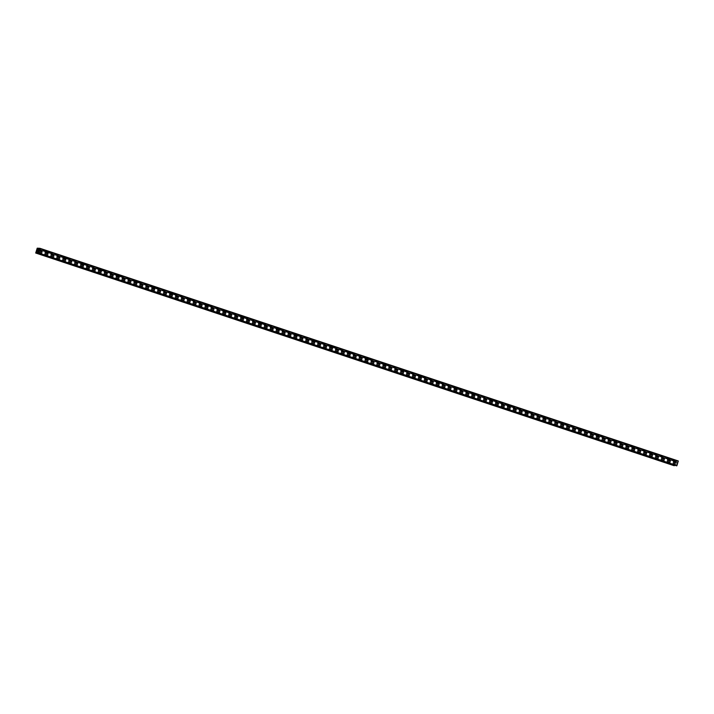 <?xml version="1.0" encoding="UTF-8"?>
<svg xmlns="http://www.w3.org/2000/svg" width="714" height="714" viewBox="0 0 714 714"><rect width="100%" height="100%" fill="white"/><g stroke="black" fill="none" stroke-linecap="round" stroke-linejoin="round"><path stroke-width="0.54" stroke-dasharray="3.57 2.68" d="M669.991 458.924L665.912 457.603L669.991 458.924M666.831 457.87L669.205 458.629L666.831 457.87M669.759 459.655L665.68 458.343L669.759 459.655M669.25 458.343L666.867 457.576L669.25 458.343M652.257 453.015L648.178 451.703L652.257 453.015M649.097 451.962L651.471 452.73L649.097 451.962M652.025 453.747L647.946 452.435L652.025 453.747M651.516 452.435L649.142 451.667L651.516 452.435M634.523 447.107L630.444 445.795L634.523 447.107M631.363 446.054L633.737 446.821L631.363 446.054M634.291 447.839L630.212 446.527L634.291 447.839M633.782 446.527L631.408 445.759L633.782 446.527M616.789 441.198L612.71 439.886L616.789 441.198M613.629 440.145L616.012 440.913L613.629 440.145M616.557 441.939L612.478 440.627L616.557 441.939M616.048 440.618L613.674 439.851L616.048 440.618M599.055 435.29L594.976 433.978L599.055 435.29M595.895 434.237L598.278 435.004L595.895 434.237M598.823 436.031L594.753 434.719L598.823 436.031M598.314 434.71L595.94 433.951L598.314 434.71M581.321 429.382L577.242 428.07L581.321 429.382M578.161 428.329L580.544 429.096L578.161 428.329M581.089 430.123L577.019 428.811L581.089 430.123M580.589 428.802L578.206 428.043L580.589 428.802M563.587 423.473L559.517 422.161L563.587 423.473M560.428 422.42L562.811 423.188L560.428 422.42M563.364 424.214L559.285 422.902L563.364 424.214M562.855 422.902L560.472 422.135L562.855 422.902M545.862 417.565L541.783 416.253L545.862 417.565M542.702 416.512L545.077 417.279L542.702 416.512M545.63 418.306L541.551 416.994L545.63 418.306M545.121 416.994L542.738 416.226L545.121 416.994M528.128 411.657L524.049 410.345L528.128 411.657M524.969 410.612L527.343 411.371L524.969 410.612M527.896 412.397L523.817 411.086L527.896 412.397M527.387 411.086L525.013 410.318L527.387 411.086M510.394 405.757L506.315 404.436L510.394 405.757M507.235 404.704L509.609 405.472L507.235 404.704M510.162 406.489L506.083 405.177L510.162 406.489M509.653 405.177L507.279 404.41L509.653 405.177M492.66 399.849L488.581 398.537L492.66 399.849M489.501 398.796L491.875 399.563L489.501 398.796M492.428 400.581L488.349 399.269L492.428 400.581M491.919 399.269L489.545 398.501L491.919 399.269M474.926 393.941L470.847 392.629L474.926 393.941M471.767 392.887L474.15 393.655L471.767 392.887M474.694 394.681L470.624 393.36L474.694 394.681M474.185 393.36L471.811 392.593L474.185 393.36M457.192 388.032L453.113 386.72L457.192 388.032M454.033 386.979L456.416 387.747L454.033 386.979M456.96 388.773L452.89 387.461L456.96 388.773M456.46 387.452L454.077 386.693L456.46 387.452M439.458 382.124L435.388 380.812L439.458 382.124M436.299 381.071L438.682 381.838L436.299 381.071M439.235 382.865L435.156 381.553L439.235 382.865M438.726 381.544L436.343 380.785L438.726 381.544M421.724 376.216L417.654 374.904L421.724 376.216M418.574 375.162L420.948 375.93L418.574 375.162M421.501 376.956L417.422 375.644L421.501 376.956M420.992 375.644L418.609 374.877L420.992 375.644M403.999 370.307L399.92 368.995L403.999 370.307M400.84 369.254L403.214 370.022L400.84 369.254M403.767 371.048L399.688 369.736L403.767 371.048M403.258 369.736L400.875 368.968L403.258 369.736M386.265 364.399L382.186 363.087L386.265 364.399M383.106 363.355L385.48 364.113L383.106 363.355M386.033 365.14L381.954 363.828L386.033 365.14M385.524 363.828L383.15 363.06L385.524 363.828M368.531 358.499L364.452 357.178L368.531 358.499M365.372 357.446L367.746 358.205L365.372 357.446M368.299 359.231L364.22 357.919L368.299 359.231M367.79 357.919L365.416 357.152L367.79 357.919M350.797 352.591L346.718 351.279L350.797 352.591M347.638 351.538L350.021 352.305L347.638 351.538M350.565 353.323L346.486 352.011L350.565 353.323M350.056 352.011L347.682 351.243L350.056 352.011M333.063 346.683L328.984 345.371L333.063 346.683M329.904 345.63L332.287 346.397L329.904 345.63M332.831 347.415L328.761 346.103L332.831 347.415M332.322 346.103L329.948 345.335L332.322 346.103M315.329 340.774L311.259 339.462L315.329 340.774M312.17 339.721L314.553 340.489L312.17 339.721M315.106 341.515L311.027 340.194L315.106 341.515M314.597 340.194L312.214 339.427L314.597 340.194M297.595 334.866L293.525 333.554L297.595 334.866M294.445 333.813L296.819 334.58L294.445 333.813M297.372 335.607L293.293 334.295L297.372 335.607M296.863 334.286L294.48 333.527L296.863 334.286M279.87 328.958L275.791 327.646L279.87 328.958M276.711 327.904L279.085 328.672L276.711 327.904M279.638 329.698L275.559 328.386L279.638 329.698M279.129 328.378L276.746 327.619L279.129 328.378M262.136 323.049L258.057 321.737L262.136 323.049M258.977 321.996L261.351 322.764L258.977 321.996M261.904 323.79L257.825 322.478L261.904 323.79M261.395 322.478L259.021 321.711L261.395 322.478M244.402 317.141L240.323 315.829L244.402 317.141M241.243 316.088L243.617 316.855L241.243 316.088M244.17 317.882L240.091 316.57L244.17 317.882M243.661 316.57L241.287 315.802L243.661 316.57M226.668 311.233L222.589 309.921L226.668 311.233M223.509 310.188L225.892 310.947L223.509 310.188M226.436 311.973L222.357 310.661L226.436 311.973M225.927 310.661L223.553 309.894L225.927 310.661M208.934 305.333L204.856 304.012L208.934 305.333M205.775 304.28L208.158 305.048L205.775 304.28M208.702 306.065L204.632 304.753L208.702 306.065M208.193 304.753L205.819 303.986L208.193 304.753M191.2 299.425L187.122 298.113L191.2 299.425M188.041 298.372L190.424 299.139L188.041 298.372M190.977 300.157L186.898 298.845L190.977 300.157M190.468 298.845L188.085 298.077L190.468 298.845M173.466 293.516L169.397 292.204L173.466 293.516M170.307 292.463L172.69 293.231L170.307 292.463M173.243 294.257L169.164 292.936L173.243 294.257M172.734 292.936L170.351 292.169L172.734 292.936M155.741 287.608L151.663 286.296L155.741 287.608M152.582 286.555L154.956 287.323L152.582 286.555M155.509 288.349L151.43 287.037L155.509 288.349M155 287.028L152.618 286.269L155 287.028M138.007 281.7L133.929 280.388L138.007 281.7M134.848 280.647L137.222 281.414L134.848 280.647M137.775 282.441L133.697 281.129L137.775 282.441M137.267 281.12L134.892 280.361L137.267 281.12M120.273 275.791L116.195 274.479L120.273 275.791M117.114 274.738L119.488 275.506L117.114 274.738M120.041 276.532L115.963 275.22L120.041 276.532M119.533 275.22L117.158 274.453L119.533 275.22M102.539 269.883L98.461 268.571L102.539 269.883M99.38 268.83L101.754 269.597L99.38 268.83M102.307 270.624L98.229 269.312L102.307 270.624M101.799 269.312L99.424 268.544L101.799 269.312M84.805 263.975L80.727 262.663L84.805 263.975M81.646 262.93L84.029 263.689L81.646 262.93M84.573 264.716L80.504 263.404L84.573 264.716M84.065 263.404L81.691 262.636L84.065 263.404M67.071 258.075L62.993 256.754L67.071 258.075M63.912 257.022L66.295 257.781L63.912 257.022M66.839 258.807L62.77 257.495L66.839 258.807M66.34 257.495L63.957 256.728L66.34 257.495M49.337 252.167L45.268 250.855L49.337 252.167M46.178 251.114L48.561 251.881L46.178 251.114M49.114 252.899L45.036 251.587L49.114 252.899M48.606 251.587L46.223 250.819L48.606 251.587M678.291 460.976L675.614 460.842L674.078 465.689M674.507 465.126L675.756 461.904L677.506 461.985L676.542 465.805M39.118 249.775L675.917 461.913L39.118 249.766M37.057 248.463L675.435 461.128M37.226 248.177L675.614 460.842M35.709 252.792L674.087 465.457M38.253 252.756L674.551 464.725M38.734 251.747L674.882 463.672M38.922 250.819L675.319 462.824M38.931 250.676L675.373 462.69M38.975 250.319L675.48 462.36M677.488 462.458L39.109 249.793L675.756 461.904M39.145 249.329L677.506 461.985L39.136 249.329M39.011 250.123L677.39 462.788M38.984 250.257L677.363 462.922M38.886 251.123L677.265 463.779M38.556 252.176L676.934 464.841M38.217 252.836L676.595 465.492M665.912 457.603L665.68 458.343M670.071 458.906L669.848 459.637M648.178 451.703L647.946 452.435M652.337 452.997L652.114 453.738M630.444 445.795L630.212 446.527M634.612 447.089L634.38 447.83M612.71 439.886L612.478 440.627M616.878 441.181L616.646 441.921M594.976 433.978L594.753 434.719M599.144 435.272L598.912 436.013M577.242 428.07L577.019 428.811M581.41 429.364L581.178 430.105M559.517 422.161L559.285 422.902M563.676 423.456L563.444 424.196M541.783 416.253L541.551 416.994M545.942 417.556L545.71 418.288M524.049 410.345L523.817 411.086M528.208 411.648L527.985 412.38M506.315 404.436L506.083 405.177M510.483 405.739L510.251 406.48M488.581 398.537L488.349 399.269M492.749 399.831L492.517 400.572M470.847 392.629L470.624 393.36M475.015 393.923L474.783 394.663M453.113 386.72L452.89 387.461M457.281 388.014L457.049 388.755M435.388 380.812L435.156 381.553M439.547 382.106L439.315 382.847M417.654 374.904L417.422 375.644M421.813 376.198L421.581 376.938M399.92 368.995L399.688 369.736M404.079 370.289L403.856 371.03M382.186 363.087L381.954 363.828M386.345 364.39L386.122 365.122M364.452 357.178L364.22 357.919M368.62 358.482L368.388 359.213M346.718 351.279L346.486 352.011M350.886 352.573L350.654 353.314M328.984 345.371L328.761 346.103M333.152 346.665L332.92 347.406M311.259 339.462L311.027 340.194M315.418 340.757L315.186 341.497M293.525 333.554L293.293 334.295M297.684 334.848L297.452 335.589M275.791 327.646L275.559 328.386M279.95 328.94L279.727 329.681M258.057 321.737L257.825 322.478M262.216 323.031L261.993 323.772M240.323 315.829L240.091 316.57M244.491 317.132L244.259 317.864M222.589 309.921L222.357 310.661M226.757 311.224L226.525 311.956M204.856 304.012L204.632 304.753M209.023 305.315L208.791 306.056M187.122 298.113L186.898 298.845M191.29 299.407L191.057 300.148M169.397 292.204L169.164 292.936M173.556 293.499L173.323 294.239M151.663 286.296L151.43 287.037M155.822 287.59L155.598 288.331M133.929 280.388L133.697 281.129M138.088 281.682L137.864 282.423M116.195 274.479L115.963 275.22M120.363 275.774L120.13 276.514M98.461 268.571L98.229 269.312M102.629 269.865L102.397 270.606M80.727 262.663L80.504 263.404M84.895 263.966L84.663 264.698M62.993 256.754L62.77 257.495M67.161 258.057L66.929 258.789M45.268 250.855L45.036 251.587M49.427 252.149L49.195 252.89M37.574 249.195L675.953 461.86"/><path stroke-width="1.07" d="M37.539 249.248L35.7 253.024L37.226 248.177L39.922 248.311L38.422 253.158L39.136 249.329L37.539 249.248L39.118 249.775L37.574 249.248M674.087 465.689L35.709 253.024L674.078 465.689L674.507 465.126M676.542 465.805L38.163 253.14L676.943 465.59L678.3 460.976L39.93 248.311L678.3 460.976M35.959 253.042L674.337 465.698M36.102 252.729L674.48 465.394M36.173 252.06L38.253 252.756M36.503 251.007L38.734 251.747M36.941 250.159L38.922 250.819M36.994 250.034L38.931 250.676M37.101 249.695L38.975 250.319M37.378 249.24L39.109 249.82M38.422 253.158L676.801 465.823M38.565 252.926L676.943 465.59M39.913 248.606L678.291 461.262"/></g></svg>
